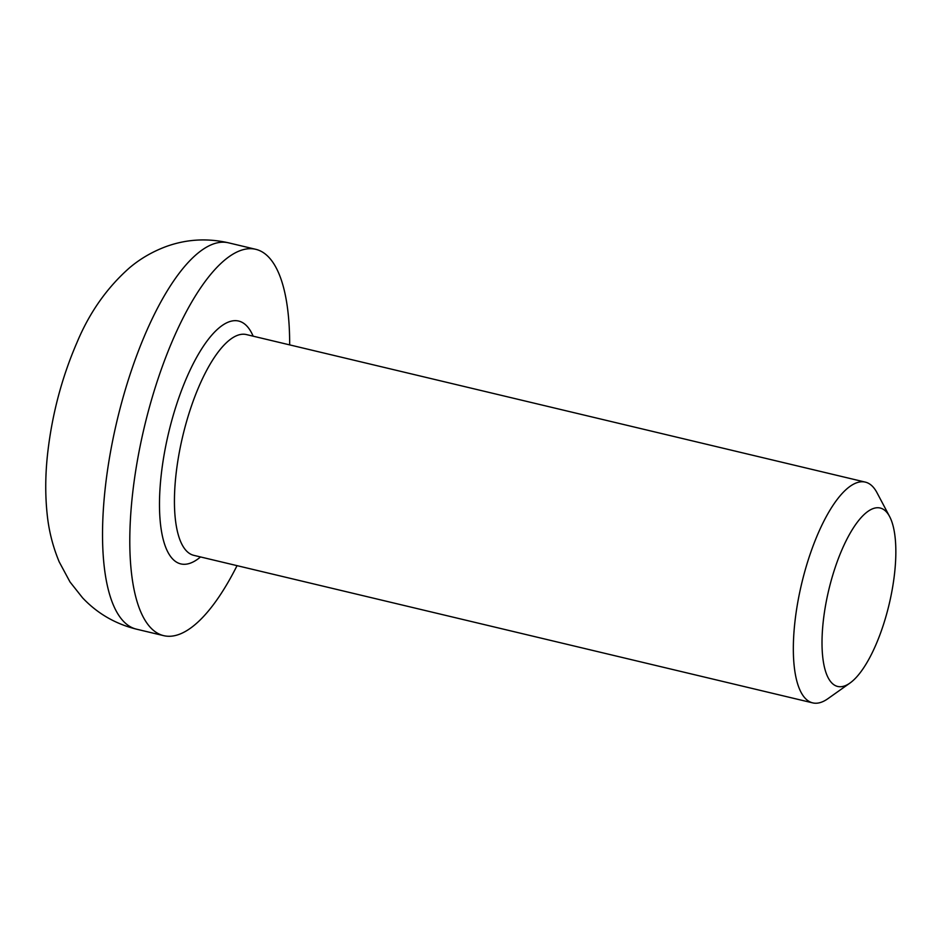 <?xml version="1.0" encoding="UTF-8"?>
<svg xmlns="http://www.w3.org/2000/svg" width="943" height="943" viewBox="0 0 943 943"><rect width="100%" height="100%" fill="white"/><g stroke="black" fill="none" stroke-linecap="round" stroke-linejoin="round"><path stroke-width="1.41" d="M889.626 516.575L876.99 492.706A113.478 38.392 103.4 0 0 865.332 482.121A113.478 38.392 103.4 0 0 794.984 621.343A113.478 38.392 103.4 0 0 812.701 702.877A113.478 38.392 103.4 0 0 827.883 698.704L849.926 683.086A91.719 31.025 -76.6 0 1 823.345 620.553A91.719 31.025 -76.6 0 1 853.061 528.386A91.719 31.025 -76.6 0 1 889.626 516.575A91.719 31.025 -76.6 0 1 889.108 604.439A91.719 31.025 -76.6 0 1 849.926 683.086M289.666 344.89A198.584 67.177 103.4 0 0 255.777 249.317A198.584 67.177 103.4 0 0 132.68 492.953A198.584 67.177 103.4 0 0 163.681 635.653A198.584 67.177 103.4 0 0 237.047 565.647M253.148 336.179A124.818 42.223 103.4 0 0 203.275 346.399A124.818 42.223 103.4 0 0 161.3 474.199A124.818 42.223 103.4 0 0 200.529 556.948M812.701 702.877L193.798 555.344A113.478 38.392 -76.6 0 1 176.082 473.799A113.478 38.392 -76.6 0 1 246.429 334.576L865.332 482.121M228.512 242.822C207.071 237.966 186.219 239.227 165.933 246.618C152.389 251.698 140.283 258.724 129.651 267.694C106.948 287.709 89.373 312.711 76.913 342.663C62.061 376.988 52.384 413.282 47.857 451.544C45.299 473.351 45.064 494.203 47.15 514.1C48.8 530.603 52.82 546.539 59.209 561.887L70.018 581.972L82.56 597.815C97.282 613.41 115.235 623.853 136.405 629.146A198.584 67.177 -76.6 0 1 105.416 486.447A198.584 67.177 -76.6 0 1 228.512 242.822L255.777 249.317M136.405 629.146L163.681 635.653"/></g></svg>
